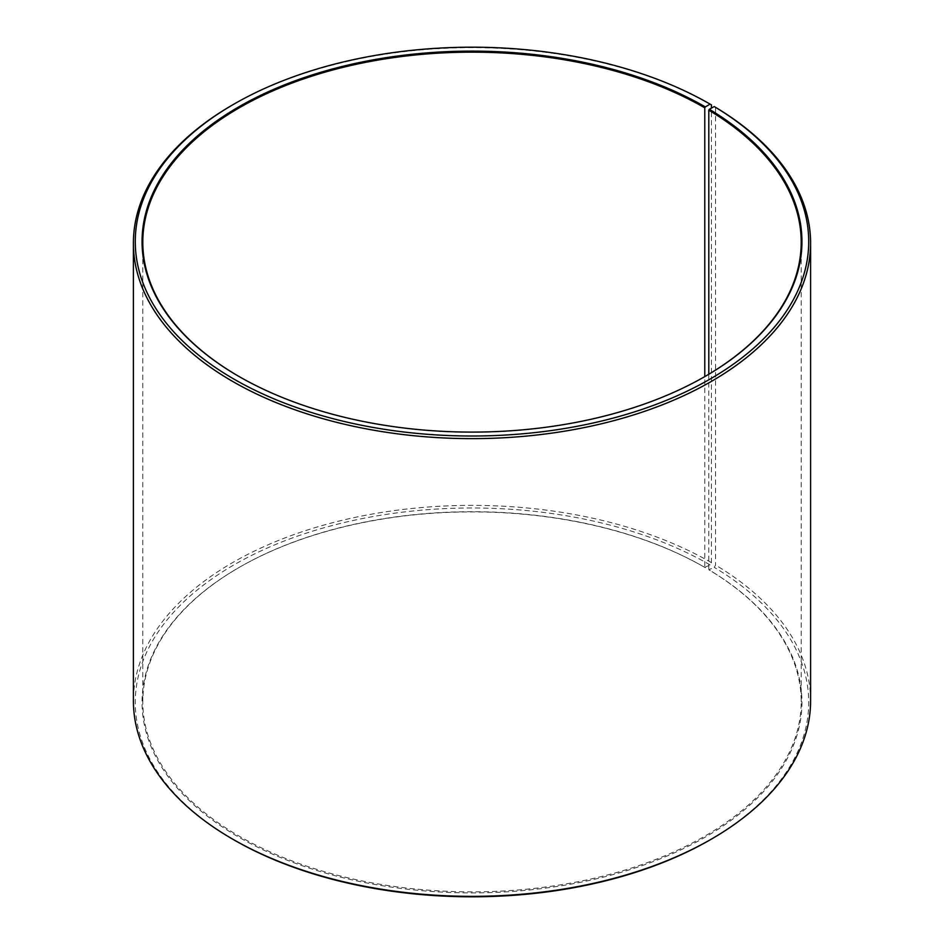 <?xml version="1.0" encoding="UTF-8"?>
<svg xmlns="http://www.w3.org/2000/svg" width="944" height="944" viewBox="0 0 944 944"><rect width="100%" height="100%" fill="white"/><g stroke="black" fill="none" stroke-linecap="round" stroke-linejoin="round"><path stroke-width="0.71" stroke-dasharray="4.72 3.54" d="M238.95 376.455A329.196 190.063 -0 0 0 239.221 376.609L239.221 376.621A329.196 190.063 -0 0 0 704.779 376.609L704.779 567.379A329.196 190.063 -0 0 0 239.221 567.391A329.196 190.063 -0 0 0 142.804 701.781A329.196 190.063 -0 0 0 239.221 836.172A329.196 190.063 -0 0 0 597.977 877.377A329.196 190.063 -0 0 0 801.196 701.781A329.196 190.063 -0 0 0 708.802 569.751L714.219 567.344L715.576 565.055L715.576 107.345M708.802 374.249L708.802 569.751M711.434 104.914A338.601 195.491 -0 0 0 232.566 104.914M704.779 567.379L710.1 564.925L711.434 562.624L711.434 108.112M711.434 562.624A338.601 195.491 -0 0 0 342.424 520.25A338.601 195.491 -0 0 0 133.399 700.861M710.1 564.925A336.725 194.405 -0 0 0 233.9 564.925A336.725 194.405 -0 0 0 233.888 839.853M705.31 567.686A329.952 190.499 -0 0 0 238.69 567.698A329.952 190.499 -0 0 0 238.69 837.092A329.952 190.499 -0 0 0 703.268 838.26A329.952 190.499 -0 0 0 709.345 570.058M710.1 839.853A336.725 194.405 -0 0 0 714.219 567.344M810.601 700.861A338.601 195.491 -0 0 0 715.576 565.055M801.196 701.781L801.196 242.219M142.804 701.781L142.804 242.219"/><path stroke-width="1.42" d="M705.05 376.455A329.196 190.063 -0 0 0 801.196 242.219A329.196 190.063 -0 0 0 708.802 110.188L708.802 374.249M711.434 108.112L711.434 104.914L710.1 104.135L705.31 106.908A329.952 190.499 -0 0 0 238.69 106.908A329.952 190.499 -0 0 0 238.69 376.302A329.952 190.499 -0 0 0 705.31 376.302A329.952 190.499 -0 0 0 709.345 109.28L708.802 110.188M710.1 104.135A336.725 194.405 -0 0 0 233.9 104.147A336.725 194.405 -0 0 0 233.9 379.075A336.725 194.405 -0 0 0 708.012 380.267A336.725 194.405 -0 0 0 714.219 106.566L709.345 109.28M233.9 104.147L232.566 104.914A338.601 195.491 -0 0 0 133.399 243.139A338.601 195.491 -0 0 0 232.566 381.376A338.601 195.491 -0 0 0 601.576 423.75A338.601 195.491 -0 0 0 810.601 243.139A338.601 195.491 -0 0 0 715.576 107.345L714.219 106.566M133.399 243.139L133.399 700.861A338.601 195.491 -0 0 0 232.566 839.086L233.9 839.865A336.725 194.405 -0 0 0 233.9 839.853A336.725 194.405 -0 0 0 233.9 839.865A336.725 194.405 -0 0 0 710.1 839.853L711.434 839.086A338.601 195.491 -0 0 0 810.601 700.861L810.601 243.139M233.9 839.853L232.566 839.086A338.601 195.491 -0 0 0 711.434 839.086M705.31 106.908L704.779 107.828A329.196 190.063 -0 0 0 346.023 66.623A329.196 190.063 -0 0 0 142.804 242.219A329.196 190.063 -0 0 0 238.95 376.455M704.779 107.828L704.779 376.609"/></g></svg>
